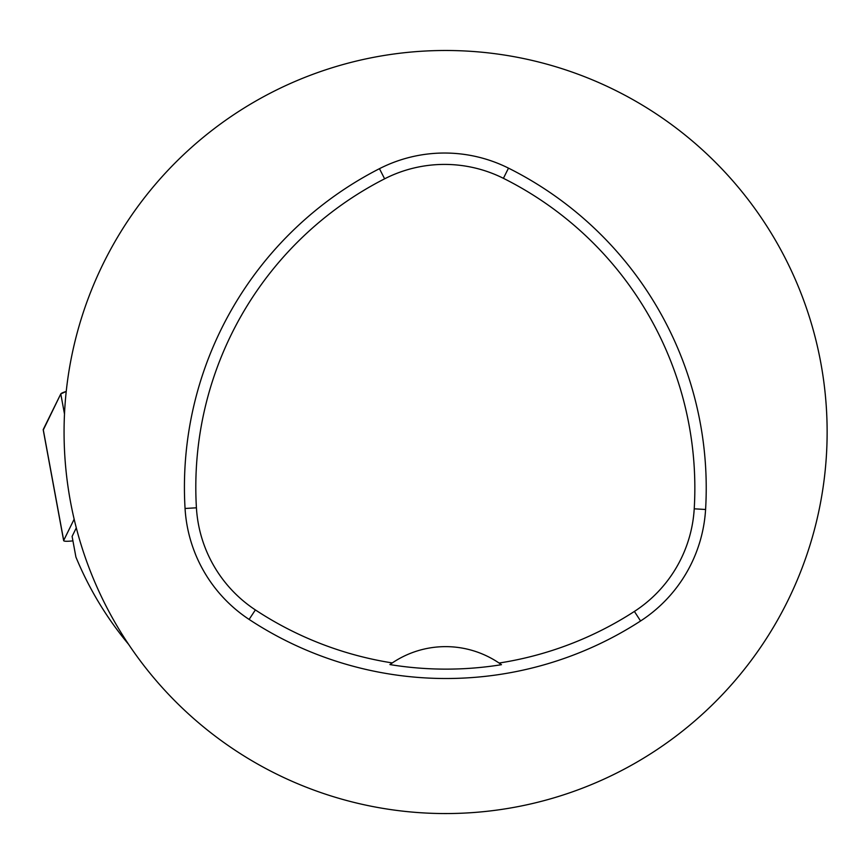 <?xml version="1.0" encoding="UTF-8"?>
<svg xmlns="http://www.w3.org/2000/svg" width="864" height="864" viewBox="0 0 864 864"><rect width="100%" height="100%" fill="white"/><g stroke="black" fill="none" stroke-linecap="round" stroke-linejoin="round"><path stroke-width="1.3" d="M74.153 519.188L63.698 540.421A18.932 2.246 169.5 0 0 63.655 540.626A18.932 2.246 169.5 0 0 72.922 540.864M43.232 429.527L60.782 393.919A18.932 2.246 -10.5 0 1 66.226 391.457L60.782 393.919L43.308 429.916A18.932 2.246 -10.5 0 1 43.2 429.732A18.932 2.246 -10.5 0 1 43.232 429.527L63.698 540.421M76.302 527.872L72.101 536.393L75.913 557.053C89.046 588.816 106.607 617.911 128.596 644.339M64.066 432.022A381.532 381.532 0 0 1 636.368 101.606A381.532 381.532 0 0 1 636.368 762.437A381.532 381.532 0 0 1 64.066 432.022M185.058 508.475A357.685 357.685 0 0 1 379.447 168.685A143.078 143.078 0 0 1 508.496 168.134A357.685 357.685 0 0 1 705.586 509.49A143.078 143.078 0 0 1 640.58 620.978A357.685 357.685 0 0 1 249.113 619.423A143.078 143.078 0 0 1 185.058 508.475L196.42 507.805A346.302 346.302 0 0 1 384.62 178.816A131.695 131.695 0 0 1 503.41 178.319A346.302 346.302 0 0 1 694.224 508.81A131.695 131.695 0 0 1 634.392 611.431A346.302 346.302 0 0 1 499.079 663.044L501.455 664.697A95.386 95.386 0 0 0 499.403 663.26M196.42 507.805A131.695 131.695 0 0 0 255.377 609.919A346.302 346.302 0 0 0 392.278 662.926L389.902 664.578A348.311 348.311 0 0 0 501.455 664.697M392.278 662.926A95.386 95.386 0 0 1 499.079 663.044M391.954 663.142A95.386 95.386 0 0 0 389.902 664.578M64.487 413.986L60.782 393.919M384.62 178.816L379.447 168.685M503.41 178.319L508.496 168.134M694.224 508.81L705.586 509.49M634.392 611.431L640.58 620.978M255.377 609.919L249.113 619.423M63.655 540.626L43.2 429.732"/></g></svg>
